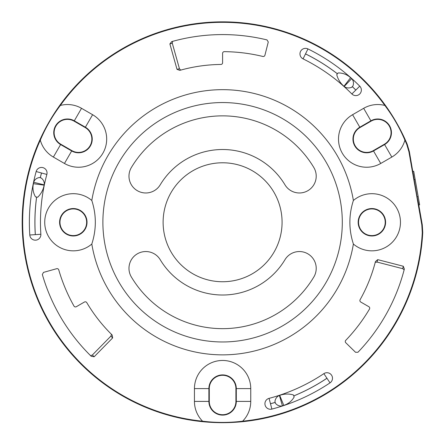 <?xml version="1.0" encoding="UTF-8"?>
<svg xmlns="http://www.w3.org/2000/svg" width="445" height="445" viewBox="0 0 445 445"><rect width="100%" height="100%" fill="white"/><g stroke="black" fill="none" stroke-linecap="round" stroke-linejoin="round"><path stroke-width="0.67" d="M235.911 388.613L235.911 401.407A13.317 13.317 0 0 1 222.595 414.723A13.317 13.317 0 0 1 209.278 401.407L209.278 388.613A13.317 13.317 0 0 1 222.595 375.291A13.317 13.317 0 0 1 235.911 388.613L236.301 388.613A13.706 13.706 0 0 0 222.595 374.901A13.706 13.706 0 0 0 208.889 388.613L208.889 401.407A13.706 13.706 0 0 0 222.595 415.113A13.706 13.706 0 0 0 236.301 401.407L236.301 388.613L250.746 388.613L250.746 401.407A28.152 28.152 0 0 1 242.625 421.193A199.939 199.939 0 0 0 422.272 232.485L421.799 224.82L422.277 224.792L422.75 232.446A200.411 200.411 0 0 1 88.422 371.136A200.411 200.411 0 0 1 280.05 30.26A200.411 200.411 0 0 1 407.197 144.236L409.367 151.589L408.911 151.728L421.799 224.82M384.402 144.224L373.316 150.621A13.317 13.317 0 0 1 355.127 145.749A13.317 13.317 0 0 1 359.999 127.554L371.08 121.157A13.317 13.317 0 0 1 389.275 126.03A13.317 13.317 0 0 1 384.402 144.224L384.597 144.558A13.706 13.706 0 0 0 389.609 125.835A13.706 13.706 0 0 0 370.885 120.817L359.805 127.214A13.706 13.706 0 0 0 354.787 145.938A13.706 13.706 0 0 0 373.511 150.955L384.597 144.558L391.817 157.068L380.736 163.465A28.152 28.152 0 0 1 342.277 153.163A28.152 28.152 0 0 1 352.585 114.71L363.665 108.307A28.152 28.152 0 0 1 384.864 105.454A199.939 199.939 0 0 0 60.331 105.454A28.152 28.152 0 0 1 81.53 108.307L92.61 114.71A28.152 28.152 0 0 1 102.912 153.163A28.152 28.152 0 0 1 64.458 163.465L53.378 157.068A28.152 28.152 0 0 1 40.306 140.142A199.939 199.939 0 0 0 202.57 421.193A28.152 28.152 0 0 1 194.443 401.407L194.443 388.613A28.152 28.152 0 0 1 222.595 360.461A28.152 28.152 0 0 1 250.746 388.613M73.308 208.922A13.344 13.344 0 0 1 84.862 228.93A13.344 13.344 0 0 1 61.755 228.93A13.344 13.344 0 0 1 73.308 208.922M74.109 121.157L85.19 127.554A13.317 13.317 0 0 1 90.068 145.749A13.317 13.317 0 0 1 71.873 150.621L60.793 144.224A13.317 13.317 0 0 1 55.92 126.03A13.317 13.317 0 0 1 74.109 121.157L74.304 120.817A13.706 13.706 0 0 0 55.581 125.835A13.706 13.706 0 0 0 60.598 144.558L71.678 150.955A13.706 13.706 0 0 0 90.402 145.938A13.706 13.706 0 0 0 85.384 127.214L74.304 120.817L81.53 108.307M371.887 208.922A13.344 13.344 0 0 1 383.44 228.93A13.344 13.344 0 0 1 360.328 228.93A13.344 13.344 0 0 1 371.887 208.922M403.826 269.614L402.719 268.685L377.049 262.066L375.586 262.344M375.447 261.554L377.716 259.641L403.281 266.238L404.355 269.014A187.679 187.679 0 0 1 357.964 352.251L355.544 352.29L345.782 342.745A1.708 1.708 -0.9 0 1 345.743 340.347A170.613 170.613 0 0 0 369.483 309.058A1.708 1.708 -14.7 0 0 368.866 306.711L360.739 302.022A1.708 1.708 164.7 0 1 360.105 299.707A157.819 157.819 0 0 0 375.447 261.554M177.015 69.348L169.879 43.927L171.737 41.608A187.679 187.679 0 0 1 267.028 39.922L268.274 41.997L264.925 55.23A1.708 1.708 -121.1 0 1 262.867 56.465A170.613 170.613 0 0 0 224.319 51.653A1.708 1.708 -134.7 0 0 222.595 53.361L222.595 62.745A1.708 1.708 44.7 0 1 220.909 64.453A157.819 157.819 0 0 0 179.813 70.355L177.015 69.348L179.446 68.714L180.425 69.837M172.527 41.763L172.282 43.187L179.452 68.736M353.386 200.478A132.588 132.588 0 0 0 91.809 200.478A28.58 28.58 0 0 0 52.56 202.609A28.58 28.58 0 0 0 52.56 241.913A28.58 28.58 0 0 0 91.809 244.044A132.588 132.588 0 0 0 353.386 244.044A28.58 28.58 0 0 0 398.709 232.118A28.58 28.58 0 0 0 353.386 200.478C348.702 215.002 348.702 229.52 353.386 244.044M271.889 409.089A5.546 5.546 0 0 1 265.114 405.145A5.546 5.546 0 0 1 269.058 398.364A182.133 182.133 0 0 0 323.865 373.644A5.546 5.546 0 0 1 331.553 375.168A5.546 5.546 0 0 1 330.029 382.861A193.219 193.219 0 0 1 271.889 409.089L270.482 403.743A187.695 187.695 0 0 0 275.216 402.43M36.151 171.536A5.546 5.546 0 0 1 42.959 167.643A5.546 5.546 0 0 1 46.853 174.451A182.133 182.133 0 0 0 40.862 234.27A5.546 5.546 0 0 1 35.695 240.167A5.546 5.546 0 0 1 29.793 234.999A193.219 193.219 0 0 1 36.151 171.536L41.485 172.988A187.695 187.695 0 0 0 40.261 177.744M307.962 48.922A193.219 193.219 0 0 1 359.749 86.158A5.546 5.546 0 0 1 359.716 94.001A5.546 5.546 0 0 1 351.873 93.967A182.133 182.133 0 0 0 303.062 58.868A5.546 5.546 0 0 1 300.542 51.448A5.546 5.546 0 0 1 307.962 48.922L303.062 58.868M112.14 334.985A157.819 157.819 0 0 1 86.775 302.628A1.708 1.708 -75.3 0 0 84.45 302.022L76.323 306.711A1.708 1.708 105.3 0 1 73.987 306.071A170.613 170.613 0 0 1 58.757 269.87A1.708 1.708 119.1 0 0 56.66 268.702L43.515 272.379L42.336 274.498A187.679 187.679 0 0 0 91.231 356.295L94.168 356.757L112.663 337.911L112.14 334.985M408.911 151.728L406.73 144.358A199.939 199.939 0 0 0 404.889 140.142A28.152 28.152 0 0 1 391.817 157.068M90.969 355.538L92.332 355.038L110.9 336.12L111.389 334.712M242.625 421.193C229.27 422.828 215.92 422.828 202.57 421.193M40.306 140.142C45.562 127.76 52.243 116.195 60.331 105.454M384.864 105.454C392.952 116.201 399.627 127.76 404.889 140.142M279.688 395.355C284.244 393.781 288.794 393.63 293.333 394.904L294.173 396.946C291.842 401.051 288.388 403.865 283.804 405.395L279.688 395.355A182.266 182.266 0 0 1 279.399 395.449L282.43 405.846C279.805 406.435 277.485 405.601 275.483 403.354L274.932 401.473C275.433 398.509 276.918 396.501 279.399 395.449M351.628 87.331C348.813 88.383 346.332 88.093 344.18 86.475L351.667 78.648C353.491 80.634 353.931 83.054 352.98 85.913L351.628 87.331M160.222 184.814A72.752 72.752 0 0 1 284.967 184.814A16.821 16.821 0 0 0 305.142 191.962A16.821 16.821 0 0 0 313.814 167.492A106.394 106.394 0 0 0 131.381 167.492A16.821 16.821 0 0 0 140.047 191.962A16.821 16.821 0 0 0 160.222 184.814M41.224 177.983C43.543 179.897 44.539 182.189 44.211 184.859L33.692 182.289C34.493 179.719 36.373 178.128 39.327 177.516L41.224 177.983M35.528 196.901C33.136 192.835 32.424 188.435 33.397 183.702L44.15 185.159C43.232 189.893 41.085 193.903 37.714 197.202L35.528 196.901M344.18 86.475A182.266 182.266 0 0 0 343.952 86.274C340.314 83.115 337.911 79.249 336.743 74.682L338.089 72.936C342.811 72.897 346.978 74.482 350.588 77.691A193.085 193.085 0 0 1 351.667 78.648M350.588 77.691L343.952 86.274M283.804 405.395A193.085 193.085 0 0 1 282.43 405.846M222.595 281.741A59.48 59.48 0 0 0 282.074 222.261A59.48 59.48 0 0 0 222.595 162.781A59.48 59.48 0 0 0 163.115 222.261A59.48 59.48 0 0 0 222.595 281.741M412.86 171.386L413.7 171.242L418.172 196.612L417.099 196.801L409.367 151.589M418.172 196.612L419.624 204.845L418.784 204.995L417.099 196.801M305.142 252.56A16.821 16.821 0 0 1 313.814 277.029A106.394 106.394 0 0 1 131.381 277.029A16.821 16.821 0 0 1 140.047 252.56A16.821 16.821 0 0 1 160.222 259.708A72.752 72.752 0 0 0 284.967 259.708A16.821 16.821 0 0 1 305.142 252.56M33.397 183.702A193.085 193.085 0 0 1 33.692 182.289M44.211 184.859A182.266 182.266 0 0 0 44.15 185.159M371.887 208.544A13.717 13.717 0 0 1 383.762 229.119A13.717 13.717 0 0 1 360.005 229.119A13.717 13.717 0 0 1 371.887 208.544M222.595 341.966A119.705 119.705 0 0 1 118.926 162.408A119.705 119.705 0 0 1 326.263 162.408A119.705 119.705 0 0 1 222.595 341.966M91.809 244.044C96.493 229.525 96.493 215.002 91.809 200.478M82.186 232.718A13.717 13.717 0 0 1 60.431 226.989A13.717 13.717 0 0 1 73.308 208.544A13.717 13.717 0 0 1 82.186 232.718M422.277 224.792L418.784 204.995M377.049 262.066L377.716 259.641M402.697 268.685L403.281 266.238M172.287 43.204L169.879 43.927M110.9 336.12L112.663 337.911M406.73 144.358L407.197 144.236M422.75 232.446L422.272 232.485M363.665 108.307L371.08 121.157M275.205 402.397A187.662 187.662 0 0 1 270.471 403.71L270.482 403.743M269.058 398.364L270.471 403.71M323.865 373.644L326.936 378.239A187.662 187.662 0 0 1 293.745 395.911M46.853 174.451L41.485 172.988M40.289 177.755A187.662 187.662 0 0 1 41.519 172.999M209.278 401.407L194.443 401.407M235.911 401.407L250.746 401.407M337.427 73.792A187.695 187.695 0 0 0 305.52 53.884M359.749 86.158L355.822 90.051A187.695 187.695 0 0 0 352.318 86.608M352.295 86.636A187.662 187.662 0 0 1 355.8 90.074L355.822 90.051M351.873 93.967L355.8 90.074M305.509 53.912A187.662 187.662 0 0 1 337.405 73.82M293.756 395.939A187.695 187.695 0 0 0 326.958 378.267L330.029 382.861M414.078 179.663L415.152 179.474M359.999 127.554L352.585 114.71M209.278 388.613L194.443 388.613M373.316 150.621L380.736 163.465M36.607 197.052A187.695 187.695 0 0 0 35.311 234.637L35.344 234.637A187.662 187.662 0 0 1 36.635 197.052M60.793 144.224L53.378 157.068M71.873 150.621L64.458 163.465M85.19 127.554L92.61 114.71M40.862 234.27L35.344 234.637M35.311 234.637L29.793 234.999M92.343 355.027L94.168 356.757"/></g></svg>
